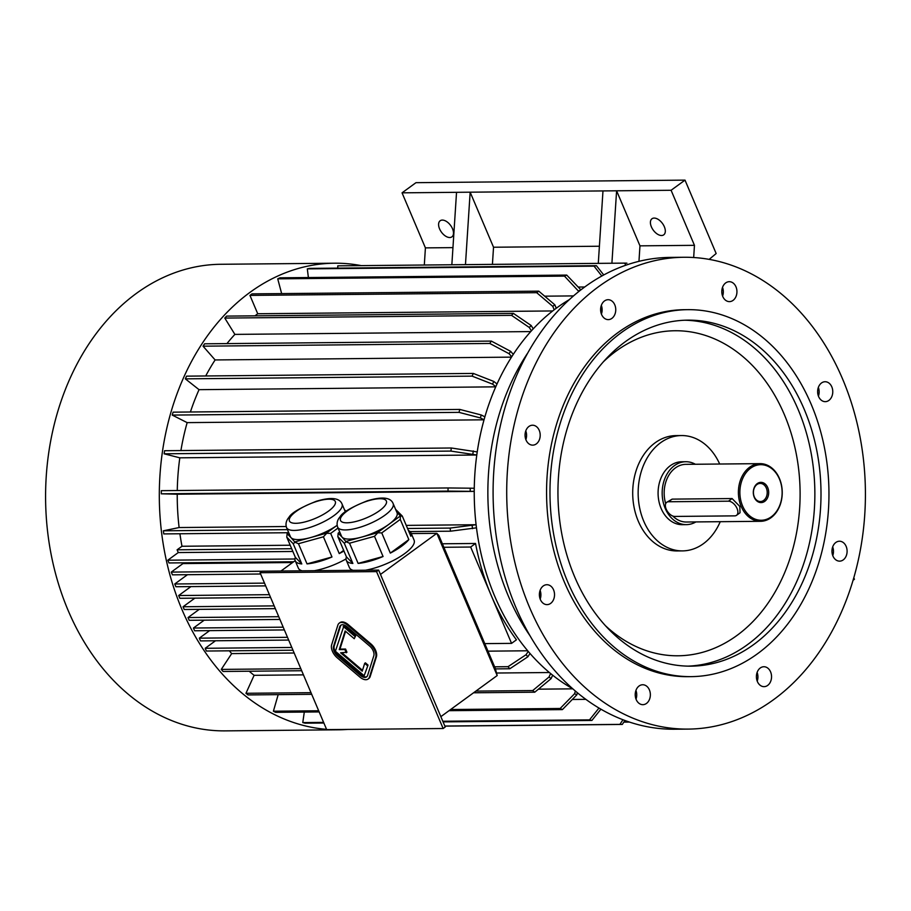 <?xml version="1.0" encoding="UTF-8"?>
<svg xmlns="http://www.w3.org/2000/svg" width="911" height="911" viewBox="0 0 911 911"><rect width="100%" height="100%" fill="white"/><g stroke="black" fill="none" stroke-linecap="round" stroke-linejoin="round"><path stroke-width="1.37" d="M636.015 699.124A9.964 7.573 89.5 0 0 635.935 690.424M635.502 691.95A9.964 7.573 89.5 0 0 642.881 704.67A9.964 7.573 89.5 0 0 650.295 696.061A9.964 7.573 89.5 0 0 644.84 685.14A9.964 7.573 89.5 0 0 642.699 684.753A9.964 7.573 89.5 0 0 635.502 691.95M757.212 681.109A9.964 7.573 89.5 0 0 757.121 672.409M757.371 681.519A9.964 7.573 89.5 0 0 764.067 686.655A9.964 7.573 89.5 0 0 771.549 676.622A9.964 7.573 89.5 0 0 763.885 666.738A9.964 7.573 89.5 0 0 760.275 667.979A9.964 7.573 89.5 0 0 757.371 681.519M832.768 555.608A9.964 7.573 89.5 0 0 832.677 546.896M837.482 560.755A9.964 7.573 89.5 0 0 839.623 561.142A9.964 7.573 89.5 0 0 847.105 551.109A9.964 7.573 89.5 0 0 839.441 541.225A9.964 7.573 89.5 0 0 832.244 548.433A9.964 7.573 89.5 0 0 837.482 560.755M818.431 396.114A9.964 7.573 89.5 0 0 818.351 387.403M828.896 400.407A9.964 7.573 89.5 0 0 832.517 389.168A9.964 7.573 89.5 0 0 825.104 381.732A9.964 7.573 89.5 0 0 818.59 396.513A9.964 7.573 89.5 0 0 825.298 401.66A9.964 7.573 89.5 0 0 828.896 400.407M722.605 296.075A9.964 7.573 89.5 0 0 722.514 287.364M736.657 294.412A9.964 7.573 89.5 0 0 729.278 281.693A9.964 7.573 89.5 0 0 721.865 290.302A9.964 7.573 89.5 0 0 727.32 301.234A9.964 7.573 89.5 0 0 729.46 301.621A9.964 7.573 89.5 0 0 736.657 294.412M601.408 314.09A9.964 7.573 89.5 0 0 601.328 305.379M614.788 304.843A9.964 7.573 89.5 0 0 608.092 299.708A9.964 7.573 89.5 0 0 600.611 309.74A9.964 7.573 89.5 0 0 608.275 319.624A9.964 7.573 89.5 0 0 611.885 318.383A9.964 7.573 89.5 0 0 614.788 304.843M525.852 439.603A9.964 7.573 89.5 0 0 526.296 438.066A9.964 7.573 89.5 0 0 525.772 430.892M534.677 425.608A9.964 7.573 89.5 0 0 532.536 425.221A9.964 7.573 89.5 0 0 525.055 435.253A9.964 7.573 89.5 0 0 532.719 445.137A9.964 7.573 89.5 0 0 539.916 437.94A9.964 7.573 89.5 0 0 534.677 425.608M720.237 521.696A57.666 43.842 -90.5 0 1 682.544 550.893A57.666 43.842 -90.5 0 1 639.636 507.837A57.666 43.842 -90.5 0 1 660.566 442.757A57.666 43.842 -90.5 0 1 681.451 435.549A57.666 43.842 -90.5 0 1 719.69 464.029M682.544 550.893L677.089 550.939A57.666 43.842 -90.5 0 1 634.193 507.882A57.666 43.842 -90.5 0 1 655.123 442.803A57.666 43.842 -90.5 0 1 675.996 435.606L681.451 435.549M695.913 521.923A31.452 23.914 -90.5 0 1 686.382 524.634L682.293 524.679A31.452 23.914 -90.5 0 1 658.892 501.187A31.452 23.914 -90.5 0 1 670.314 465.692A31.452 23.914 -90.5 0 1 681.69 461.763L685.778 461.729A31.452 23.914 -90.5 0 1 695.366 464.257M686.382 524.634A31.452 23.914 -90.5 0 1 662.98 501.152A31.452 23.914 -90.5 0 1 674.391 465.658A31.452 23.914 -90.5 0 1 685.778 461.729M665.702 503.669A28.833 21.921 -90.5 0 1 675.37 467.947A28.833 21.921 -90.5 0 1 685.801 464.348L760.047 463.642A28.833 21.921 -90.5 0 1 782.242 492.27A28.833 21.921 -90.5 0 1 760.594 521.308A28.833 21.921 -90.5 0 1 741.19 506.436A28.833 21.921 -90.5 0 1 760.047 463.642M760.594 521.308L686.359 522.014A28.833 21.921 -90.5 0 1 672.808 516.047M736.543 515.307L740.028 512.756L739.834 506.448L732.091 498.556L672.159 499.126L666.715 502.314A8.393 4.783 -126.1 0 0 666.909 510.559A8.393 4.783 -126.1 0 0 674.778 516.435L734.71 515.865A8.393 4.783 -126.1 0 0 736.543 515.307A8.393 4.783 -126.1 0 0 736.35 507.063A8.393 4.783 -126.1 0 0 728.481 501.187L668.549 501.756A8.393 4.783 -126.1 0 0 666.715 502.314M742.567 505.924A27.785 21.124 -90.5 0 1 761.277 464.69A27.785 21.124 -90.5 0 1 779.156 506.801A27.785 21.124 -90.5 0 1 742.567 505.924M757.246 483.616A10.112 7.687 -90.5 0 1 768.69 492.657A10.112 7.687 -90.5 0 1 757.064 501.141A10.112 7.687 -90.5 0 1 757.246 483.616M766.333 488.091A9.064 6.889 89.5 0 0 760.23 483.411A9.064 6.889 89.5 0 0 756.95 484.538A9.064 6.889 89.5 0 0 753.659 494.775A9.064 6.889 89.5 0 0 760.412 501.54A9.064 6.889 89.5 0 0 766.333 488.091M540.189 599.085A9.964 7.573 89.5 0 0 540.109 590.385M683.842 257.266L670.223 257.403A235.926 179.365 89.5 0 0 493.102 495.015A235.926 179.365 89.5 0 0 674.698 729.221L688.317 729.096A235.926 179.365 89.5 0 0 842.595 379.01A235.926 179.365 89.5 0 0 683.842 257.266A235.926 179.365 89.5 0 0 506.721 494.889A235.926 179.365 89.5 0 0 688.317 729.096M543.263 585.955A9.964 7.573 89.5 0 0 539.642 597.195A9.964 7.573 89.5 0 0 547.055 604.631A9.964 7.573 89.5 0 0 553.569 589.85A9.964 7.573 89.5 0 0 546.862 584.714A9.964 7.573 89.5 0 0 543.263 585.955M687.748 309.66L684.343 309.694A183.498 139.508 89.5 0 0 546.577 494.502A183.498 139.508 89.5 0 0 687.816 676.668L691.233 676.634A183.498 139.508 89.5 0 0 811.211 404.347A183.498 139.508 89.5 0 0 687.748 309.66A183.498 139.508 89.5 0 0 549.982 494.479A183.498 139.508 89.5 0 0 691.233 676.634M804.265 409.426A173.01 131.537 89.5 0 0 687.839 320.148A173.01 131.537 89.5 0 0 557.953 494.4A173.01 131.537 89.5 0 0 691.13 666.157A173.01 131.537 89.5 0 0 804.265 409.426M341.158 625.037A7.869 4.487 -126.1 0 0 340.441 626.278L334.246 645.876A7.869 4.487 -126.1 0 0 338.38 655.613L361.098 674.937A7.869 4.487 -126.1 0 0 366.905 676.611M346.248 652.766L344.882 649.554L339.268 649.6L345.144 630.97L354.231 638.702L355.643 635.901L343.914 625.914L335.385 651.251L364.149 675.734L368.044 665.098L365.391 662.844L364.696 663.356L362.225 671.191L340.623 652.811L346.943 652.253L345.576 649.042L339.962 649.099L345.565 631.323M362.498 670.325L341.898 652.8M260.079 572.712L326.685 729.62L443.156 728.515L376.55 571.607L260.079 572.712L262.174 571.197L378.646 570.092L376.55 571.607M368.454 678.741A10.488 5.99 -126.1 0 0 368.818 678.513A10.488 5.99 -126.1 0 0 370.208 676.474L376.391 656.877A10.488 5.99 -126.1 0 0 370.891 643.906L348.173 624.57A10.488 5.99 -126.1 0 0 339.94 622.634A10.488 5.99 -126.1 0 0 339.609 622.908M326.24 533.242L337.138 525.305A30.143 9.349 157 0 1 310.685 537.547L326.24 533.242L330.67 533.402L339.245 553.592L343.675 550.358M295.118 541.851L310.685 537.547A30.143 9.349 157 0 1 298.216 539.597A30.143 9.349 157 0 1 291.11 537.741L295.016 542.261L298.466 543.708L307.03 563.898L331.98 556.997A35.13 10.898 157 0 1 307.03 563.898M288.639 532.491L287.09 533.618L291.11 537.741A30.143 9.349 157 0 1 290.461 536.784L286.566 527.617C285.359 523.996 286.145 520.58 288.924 517.357C291.213 513.03 300.311 507.678 316.208 501.301C330.978 496.882 339.587 497.793 342.058 504.056A30.143 9.349 157 0 1 326.559 520.272A30.143 9.349 157 0 1 294.321 530.418A30.143 9.349 157 0 1 286.566 527.617M287.09 533.618L286.783 537.16L295.346 557.338L301.792 563.943A35.13 10.898 157 0 1 295.221 560.755A35.13 10.898 157 0 1 295.346 557.338M344.495 509.784L346.089 511.299M338.038 528.027L330.67 533.402M298.466 543.708L323.416 536.807L331.98 556.997M323.416 536.807L326.423 533.573M286.783 537.16L293.217 543.753L301.792 563.943M293.217 543.753L295.016 542.261M343.948 551.007A35.13 10.898 157 0 1 339.245 553.592M393.142 503.578A30.143 9.349 157 0 1 377.644 519.794A30.143 9.349 157 0 1 345.406 529.94A30.143 9.349 157 0 1 337.651 527.127C336.444 523.518 337.229 520.101 340.008 516.879C342.297 512.54 351.395 507.188 367.292 500.811C382.051 496.393 390.671 497.315 393.142 503.578L397.037 512.745A30.143 9.349 157 0 1 388.872 524.337L400.419 515.922L396.82 512.233M377.325 532.764L388.872 524.337A30.143 9.349 157 0 1 361.769 537.069L377.325 532.764L381.755 532.912L390.329 553.102L408.834 539.597A35.13 10.898 157 0 1 390.329 553.102M346.203 541.373L361.769 537.069A30.143 9.349 157 0 1 349.3 539.107A30.143 9.349 157 0 1 342.183 537.251L346.1 541.772L349.539 543.218L358.114 563.408L383.064 556.507A35.13 10.898 157 0 1 358.114 563.408M339.723 532.001L338.175 533.129L342.183 537.251A30.143 9.349 157 0 1 341.545 536.306L337.651 527.127M395.568 509.306L402.286 516.059L410.85 536.237A35.13 10.898 157 0 0 410.975 532.821L414.095 540.166A35.13 10.898 157 0 1 411.954 546.942A35.13 10.898 157 0 1 365.391 570.218M408.834 539.597L400.271 519.407L400.419 515.922M400.806 516.082L402.286 516.059M400.271 519.407L381.755 532.912M338.175 533.129L337.856 536.67L346.431 556.86L352.876 563.465A35.13 10.898 157 0 1 346.305 560.276A35.13 10.898 157 0 1 346.431 556.86M337.856 536.67L344.301 543.275L352.876 563.465M344.301 543.275L346.1 541.772M349.539 543.218L374.501 536.317L383.064 556.507M374.501 536.317L377.507 533.083M408.435 530.544A35.13 10.898 157 0 1 410.975 532.821M497.19 675.552L436.825 533.334L438.84 535.417L495.322 668.458L497.19 675.552L440.856 716.65M411.294 533.573L436.825 533.334L380.479 574.431M295.175 560.652L280.975 571.015M346.032 558.944A35.13 10.898 157 0 1 314.306 570.696M302.122 570.81A35.13 10.898 157 0 1 298.341 568.1L295.221 560.755M353.206 570.332A35.13 10.898 157 0 1 349.425 567.61L346.305 560.276M292.852 551.474L178.271 552.567L177.098 549.811L291.691 548.729M260.637 574.01L172.441 574.841L171.279 572.097L182.952 563.579L182.621 562.827M182.952 563.579L292.59 562.531M511.561 643.371L516.435 639.818A209.712 159.436 -90.5 0 1 491.109 595.202A209.712 159.436 -90.5 0 1 475.542 543.468L470.657 547.033L511.561 643.371L484.777 643.621M294.162 653.005L231.679 653.597A209.712 159.436 -90.5 0 1 229.333 650.818M487.977 651.16L527.731 650.784M303.443 674.857L254.112 675.324A209.712 159.436 -90.5 0 1 249.204 671.225M496.529 673.024L549.401 672.523M538.401 689.172L572.871 688.841M572.302 699.477L585.91 699.352M578.189 287.045L584.657 286.988M544.687 296.177L573.44 295.904M255 315.832A209.712 159.436 -90.5 0 1 257.733 313.748L552.704 310.947M226.941 343.595A209.712 159.436 -90.5 0 1 234.879 334.394L530.749 331.581M205.715 375.97A209.712 159.436 -90.5 0 1 215.11 359.947L511.492 357.135M190.41 411.988A209.712 159.436 -90.5 0 1 199.042 389.669L495.732 386.845M180.913 450.558A209.712 159.436 -90.5 0 1 187.154 422.624L484.026 419.812M477.216 451.924A209.712 159.436 89.5 0 0 476.772 455.01L450.888 451.082A230.677 175.379 -90.5 0 1 451.332 447.996L477.216 451.924M177.269 490.528A209.712 159.436 -90.5 0 1 179.809 457.823L476.772 455.01M474.221 488.239A209.712 159.436 89.5 0 0 474.198 491.382L448.03 491.097A230.677 175.379 -90.5 0 1 448.064 487.954L474.221 488.239M286.202 526.524L179.114 527.549A209.712 159.436 -90.5 0 1 177.235 494.206L474.198 491.382M406.249 525.385L476.077 524.725L450.125 528.084L407.559 528.494M410.087 531.58L450.501 531.193L476.464 527.833A209.712 159.436 -90.5 0 1 476.077 524.725M290.199 545.233L181.984 546.258A209.712 159.436 -90.5 0 1 179.922 533.755M442.393 543.787L475.542 543.468M693.67 257.528L694.455 245.332L671.088 190.274L685.004 180.127L716.16 253.531L709.157 259.384M424.31 265.01L425.414 247.883L452.949 247.621M598.288 263.359L602.98 190.923L402.047 192.836L425.414 247.883M402.047 192.836L415.963 182.678L685.004 180.127M853.151 580.193L854.427 579.271L853.835 577.881M443.885 547.283L470.657 547.033M442.336 220.086A9.964 5.682 -126.1 0 0 440.172 220.758A9.964 5.682 -126.1 0 0 441.448 232.157A9.964 5.682 -126.1 0 0 451.913 236.849A9.964 5.682 -126.1 0 0 451.674 227.067A9.964 5.682 -126.1 0 0 442.336 220.086M465.464 264.623L470.156 192.187L493.534 247.234L599.392 246.232M493.534 247.234L492.418 264.372M654.166 218.082A9.964 5.682 -126.1 0 0 651.991 218.742A9.964 5.682 -126.1 0 0 653.267 230.141A9.964 5.682 -126.1 0 0 663.732 234.844A9.964 5.682 -126.1 0 0 663.504 225.051A9.964 5.682 -126.1 0 0 654.166 218.082M671.088 190.274L616.599 190.798L639.966 245.845L694.455 245.332M602.98 190.923L616.599 190.798L611.907 263.233M639.966 245.845L638.964 261.309M530.248 636.117A212.331 161.429 -90.5 0 1 527.56 353.24M572.825 688.796A212.331 161.429 -90.5 0 1 474.483 504.273A212.331 161.429 -90.5 0 1 556.803 307.85A212.331 161.429 -90.5 0 1 569.124 299.753M451.845 264.759L456.536 192.312M181.984 546.258L177.098 549.811M318.691 710.774L273.402 711.206A230.677 175.379 -90.5 0 0 275.646 712.334L319.169 711.924M449.032 710.682L562.383 709.612A230.677 175.379 -90.5 0 1 560.151 708.485L574.602 693.704L575.376 691.016M450.638 709.521L560.151 708.485M273.402 711.206L278.185 694.626M577.437 692.759L576.845 694.831L562.383 709.612M576.845 694.831A214.95 163.422 -90.5 0 1 574.602 693.704M600.93 709.168L591.865 720.464A230.677 175.379 -90.5 0 1 589.519 719.861L599.005 708.029M323.621 722.389L302.771 722.582A230.677 175.379 -90.5 0 0 305.117 723.186L323.883 723.015M443.076 721.876L591.865 720.464M442.814 721.261L589.519 719.861M302.771 722.582L304.297 712.06M624.912 720.464L622.304 724.439A230.677 175.379 -90.5 0 1 619.913 724.382L622.965 719.724M444.875 726.124L622.304 724.439M444.841 726.044L619.913 724.382M623.807 722.138L629.569 722.081M625.857 265.169L624.536 263.12A230.677 175.379 -90.5 0 1 626.927 263.177M337.765 268.119L337.787 265.841L624.536 263.12M601.784 275.987L594.063 266.149A230.677 175.379 -90.5 0 1 596.42 265.67L603.708 274.94M596.42 265.67L309.672 268.392A230.677 175.379 89.5 0 0 307.314 268.87L594.063 266.149M307.314 268.87L308.385 277.536M564.478 276.113A230.677 175.379 -90.5 0 1 566.733 275.088L279.996 277.809A230.677 175.379 89.5 0 0 277.73 278.834L564.478 276.113L578.792 291.463M277.73 278.834L281.647 293.593M566.733 275.088L580.899 289.869M578.633 290.894A214.95 163.422 -90.5 0 1 580.728 289.949M554.207 309.786L552.749 306.347L536.693 292.682A230.677 175.379 -90.5 0 1 538.777 291.156L554.833 304.821L556.279 308.237M257.733 313.748L249.944 295.403L536.693 292.682M249.944 295.403A230.677 175.379 -90.5 0 1 252.028 293.877L538.777 291.156M552.749 306.347A214.95 163.422 -90.5 0 1 554.833 304.821M531.398 330.852L529.314 327.493L511.538 315.354A230.677 175.379 -90.5 0 1 513.394 313.384L531.17 325.512L533.231 328.848M234.879 334.394L224.789 318.076L511.538 315.354M224.789 318.076A230.677 175.379 -90.5 0 1 226.645 316.106L513.394 313.384M529.314 327.493A214.95 163.422 -90.5 0 1 531.17 325.512M511.743 356.748L509.055 353.696L489.776 343.458A230.677 175.379 -90.5 0 1 491.348 341.09L510.615 351.316L513.28 354.356M215.11 359.947L203.039 346.18L489.776 343.458M203.039 346.18A230.677 175.379 -90.5 0 1 204.599 343.811L491.348 341.09M509.055 353.696A214.95 163.422 -90.5 0 1 510.615 351.316M495.8 386.685L492.578 384.146L472.092 376.129A230.677 175.379 -90.5 0 1 473.31 373.43L493.808 381.447L497.007 383.975M199.042 389.669L185.343 378.851L472.092 376.129M185.343 378.851A230.677 175.379 -90.5 0 1 186.561 376.152L473.31 373.43M492.578 384.146A214.95 163.422 -90.5 0 1 493.808 381.447M484.037 419.766L480.393 417.921L458.996 412.364A230.677 175.379 -90.5 0 1 459.839 409.438L481.236 414.983L484.88 416.828M187.154 422.624L172.247 415.086L458.996 412.364M172.247 415.086A230.677 175.379 -90.5 0 1 173.09 412.159L459.839 409.438M480.393 417.921A214.95 163.422 -90.5 0 1 481.236 414.983M179.809 457.823L164.151 453.803L450.888 451.082M164.151 453.803A230.677 175.379 -90.5 0 1 164.595 450.717L451.332 447.996M472.855 454.008A214.95 163.422 -90.5 0 1 473.299 450.911M473.583 692.781L534.757 692.201L551.098 678.627L552.658 675.176M254.112 675.324L245.959 693.294A230.677 175.379 89.5 0 0 248.02 694.922L311.699 694.319M245.959 693.294L311.004 692.679M475.872 691.107L532.707 690.572L549.037 676.998L550.608 673.525M534.757 692.201A230.677 175.379 -90.5 0 1 532.707 690.572M551.098 678.627A214.95 163.422 -90.5 0 1 549.037 676.998M177.235 494.206L161.293 493.819L448.03 491.097M161.293 493.819A230.677 175.379 -90.5 0 1 161.315 490.676L448.064 487.954M470.213 491.291A214.95 163.422 -90.5 0 1 470.235 488.148M495.436 668.89L509.83 668.754L527.856 656.797L530.031 653.483M231.679 653.597L221.271 669.403A230.677 175.379 89.5 0 0 223.081 671.475L301.689 670.724M221.271 669.403L300.812 668.651M494.616 666.818L508.019 666.681L526.046 654.724L528.243 651.388M509.83 668.754A230.677 175.379 -90.5 0 1 508.019 666.681M527.856 656.797A214.95 163.422 -90.5 0 1 526.046 654.724M179.114 527.549L163.376 530.806A230.677 175.379 89.5 0 0 163.764 533.914L288.309 532.73M163.376 530.806L287.432 529.633M450.501 531.193A230.677 175.379 -90.5 0 1 450.125 528.084M472.524 528.653A214.95 163.422 -90.5 0 1 472.137 525.545M171.279 572.097L262.117 571.231M187.461 574.704L174.741 583.985L264.509 583.131M174.741 583.985L175.903 586.741L265.67 585.887M269.405 594.678L178.67 595.532L179.843 598.288L270.578 597.434M178.67 595.532L190.934 586.593M274.165 605.895L183.054 606.76A230.677 175.379 -90.5 0 0 184.227 609.505L275.338 608.639M183.054 606.76L194.863 598.151M199.247 609.368L188.019 617.556L189.192 620.311L279.928 619.446M188.019 617.556L278.755 616.701M204.212 620.175L193.439 628.032L283.207 627.178M193.439 628.032L194.601 630.776L284.369 629.934M287.512 637.324L199.315 638.155L200.488 640.911L288.673 640.069M199.315 638.155L209.621 630.64M178.271 552.567L167.806 560.197L168.979 562.952L293.649 561.768M167.806 560.197L294.959 558.99M215.508 640.763L205.203 648.29L206.364 651.035L292.978 650.215M205.203 648.29L291.816 647.459M326.571 729.347A233.307 177.372 -90.5 0 1 181.904 609.402A233.307 177.372 -90.5 0 1 250.013 292.34A233.307 177.372 -90.5 0 1 334.462 263.211A233.307 177.372 -90.5 0 1 361.2 265.613M347.695 729.415A233.307 177.372 -90.5 0 1 338.881 729.791A233.307 177.372 -90.5 0 1 330.078 729.586M338.881 729.791L225.142 730.873A233.307 177.372 -90.5 0 1 68.154 610.484A233.307 177.372 -90.5 0 1 220.713 264.281L334.462 263.211M378.646 570.092L445.24 726.989L443.156 728.515M347.478 625.083A10.488 5.99 -126.1 0 0 339.245 623.147A10.488 5.99 -126.1 0 0 337.844 625.174L331.661 644.772A10.488 5.99 -126.1 0 0 337.172 657.753L359.879 677.078A10.488 5.99 -126.1 0 0 368.124 679.014A10.488 5.99 -126.1 0 0 369.513 676.987L375.696 657.389A10.488 5.99 -126.1 0 0 370.196 644.407L347.478 625.083L348.173 624.57M346.966 626.711A7.869 4.487 -126.1 0 0 340.782 625.265A7.869 4.487 -126.1 0 0 339.746 626.779L333.551 646.389A7.869 4.487 -126.1 0 0 337.685 656.114L360.403 675.45A7.869 4.487 -126.1 0 0 366.575 676.896A7.869 4.487 -126.1 0 0 367.623 675.381L373.806 655.772A7.869 4.487 -126.1 0 0 369.672 646.047L346.966 626.711M354.231 638.702L355.643 635.901M354.948 636.413L343.219 626.426M364.149 675.734L368.044 665.098M367.349 665.611L364.696 663.356M344.882 649.554L345.576 649.042M339.268 649.6L339.962 649.099M672.159 499.126L668.549 501.756M732.091 498.556L728.481 501.187M688.067 666.135A173.01 131.537 89.5 0 0 798.127 409.483A173.01 131.537 89.5 0 0 684.776 320.228M605.701 625.937A162.522 123.566 89.5 0 0 759.444 614.367A162.522 123.566 89.5 0 0 784.36 414.619A162.522 123.566 89.5 0 0 603.196 361.974M540.861 596.067A183.498 139.508 -90.5 0 1 539.449 593.3M600.622 310.093A193.986 147.48 -90.5 0 1 602.125 309.421M346.932 522.812A24.893 7.721 157 0 1 357.704 504.876A24.893 7.721 157 0 1 385.717 504.603A24.893 7.721 157 0 1 346.932 522.812M295.847 523.301A24.893 7.721 157 0 1 306.62 505.354A24.893 7.721 157 0 1 334.633 505.093A24.893 7.721 157 0 1 295.847 523.301M369.513 676.987L370.208 676.474M375.696 657.389L376.391 656.877M370.196 644.407L370.891 643.906M339.746 626.779L340.441 626.278M360.403 675.45L361.098 674.937M337.685 656.114L338.38 655.613M333.551 646.389L334.246 645.876M342.058 504.056L345.36 511.845M339.245 623.147L339.94 622.634M368.124 679.014L368.818 678.513"/></g></svg>
